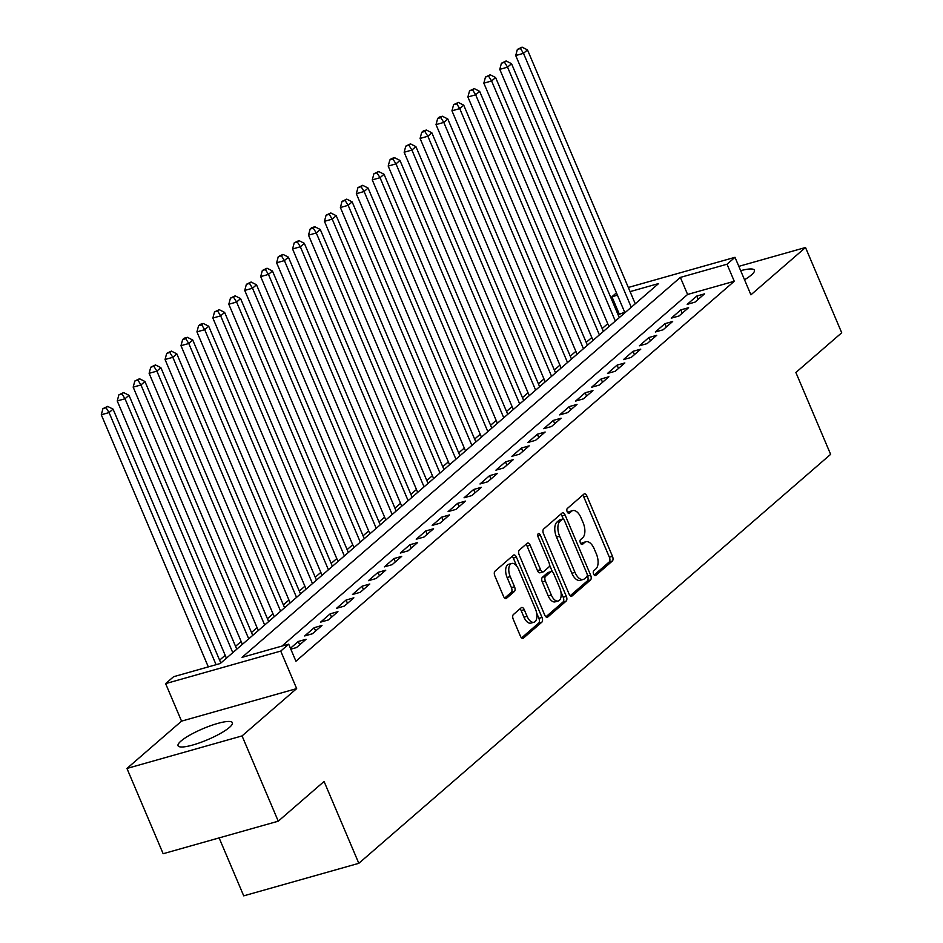 <?xml version="1.0" encoding="UTF-8"?>
<svg xmlns="http://www.w3.org/2000/svg" width="943" height="943" viewBox="0 0 943 943"><rect width="100%" height="100%" fill="white"/><g stroke="black" fill="none" stroke-linecap="round" stroke-linejoin="round"><path stroke-width="1.41" d="M593.63 574.075A2.605 1.356 74.2 0 0 595.434 575.619A2.605 1.356 74.2 0 0 595.717 575.466L612.337 561.05A3.713 1.933 74.2 0 0 612.49 556.346L586.911 496.089A3.713 1.933 74.2 0 0 584.33 493.873A3.713 1.933 74.2 0 0 583.917 494.097L567.297 508.513A2.605 1.356 74.2 0 0 567.203 511.801A2.605 1.356 74.2 0 0 568.994 513.357A2.605 1.356 74.2 0 0 569.289 513.192L571.434 511.33A11.882 6.177 74.2 0 1 572.755 510.611A11.882 6.177 74.2 0 1 580.994 517.707L583.128 522.728A11.882 6.177 74.2 0 1 582.668 537.781L580.511 539.644A2.605 1.356 74.2 0 0 580.416 542.932A2.605 1.356 74.2 0 0 582.22 544.488A2.605 1.356 74.2 0 0 582.503 544.335L584.66 542.461A11.882 6.177 74.2 0 1 585.968 541.742A11.882 6.177 74.2 0 1 594.208 548.838L596.341 553.859A11.882 6.177 74.2 0 1 595.882 568.912L593.725 570.774A2.605 1.356 74.2 0 0 593.63 574.075M229.491 727.371A29.516 5.976 -23 0 0 232.391 722.692A29.516 5.976 -23 0 0 210.478 725.756A29.516 5.976 -23 0 0 180.962 741.08A29.516 5.976 -23 0 0 178.062 745.76A29.516 5.976 -23 0 0 199.975 742.695A29.516 5.976 -23 0 0 229.491 727.371M744.522 279.753A29.516 5.976 -23 0 0 751.5 274.873A29.516 5.976 -23 0 0 754.4 270.205A29.516 5.976 -23 0 0 740.668 270.676M513.381 614.553A3.713 1.933 74.2 0 0 513.24 619.256L520.406 636.16A3.713 1.933 74.2 0 0 522.988 638.376A3.713 1.933 74.2 0 0 523.4 638.152L541.86 622.144A3.713 1.933 74.2 0 0 542.001 617.441L516.422 557.183A3.713 1.933 74.2 0 0 513.852 554.967A3.713 1.933 74.2 0 0 513.44 555.191L494.981 571.199A3.713 1.933 74.2 0 0 494.839 575.902L503.503 596.33A3.713 1.933 74.2 0 0 506.073 598.546A3.713 1.933 74.2 0 0 506.485 598.31L514.383 591.461A3.713 1.933 74.2 0 0 514.536 586.758L510.234 576.633A9.937 5.163 74.2 0 1 511.719 563.454A9.937 5.163 74.2 0 1 518.603 569.383L535.447 609.048A9.937 5.163 74.2 0 1 533.962 622.239A9.937 5.163 74.2 0 1 527.078 616.309L524.261 609.697A3.713 1.933 74.2 0 0 521.691 607.481A3.713 1.933 74.2 0 0 521.279 607.705L513.381 614.553M278.256 821.188L163.151 853.721L126.951 768.451L242.056 735.917L278.256 821.188L324.074 781.464L358.823 863.316L830.63 454.349L795.88 372.497L841.71 332.773L805.511 247.502L750.923 294.829L734.998 257.309L727.029 264.217L734.267 281.273L295.937 661.232L288.699 644.175L280.731 651.083L165.626 683.616L173.595 676.709L220.261 663.518L658.591 283.56L630.089 291.623M242.056 735.917L296.656 688.602L280.731 651.083M569.065 593.984A3.713 1.933 74.2 0 0 571.647 596.2A3.713 1.933 74.2 0 0 572.059 595.976L590.518 579.969A3.713 1.933 74.2 0 0 590.66 575.265L565.081 515.008A3.713 1.933 74.2 0 0 562.511 512.792A3.713 1.933 74.2 0 0 562.099 513.016L543.639 529.023A3.713 1.933 74.2 0 0 543.486 533.726L569.065 593.984M566.189 601.056L547.73 617.064A3.713 1.933 74.2 0 1 547.317 617.288A3.713 1.933 74.2 0 1 544.736 615.072L519.157 554.814A3.713 1.933 74.2 0 1 519.31 550.111L527.208 543.262A3.713 1.933 74.2 0 1 527.62 543.038A3.713 1.933 74.2 0 1 530.19 545.254L540.563 569.69A3.713 1.933 74.2 0 0 543.144 571.906A3.713 1.933 74.2 0 0 543.557 571.682L548.791 567.144A3.713 1.933 74.2 0 0 548.932 562.441L538.135 536.991A2.605 1.356 74.2 0 1 538.524 533.538A2.605 1.356 74.2 0 1 540.327 535.094L566.33 596.353A3.713 1.933 74.2 0 1 566.189 601.056L563.077 601.94L545.914 616.816M805.511 247.502L738.829 266.35M694.979 302.149L704.539 293.862L696.759 296.067L687.199 304.353L694.979 302.149M679.031 315.976L688.602 307.677L680.822 309.882L671.263 318.168L679.031 315.976M663.094 329.791L672.665 321.492L664.886 323.697L655.314 331.983L663.094 329.791M647.157 343.606L656.717 335.319L648.937 337.511L639.378 345.798L647.157 343.606M631.221 357.421L640.78 349.134L633.001 351.326L623.441 359.613L631.221 357.421M615.284 371.236L624.844 362.949L617.064 365.141L607.504 373.44L615.284 371.236M599.335 385.05L608.907 376.764L601.127 378.956L591.556 387.255L599.335 385.05M583.399 398.865L592.958 390.579L585.19 392.783L575.619 401.07L583.399 398.865M567.462 412.692L577.022 404.394L569.242 406.598L559.682 414.885L567.462 412.692M551.525 426.507L561.085 418.209L553.305 420.413L543.746 428.7L551.525 426.507M535.577 440.322L545.148 432.035L537.369 434.228L527.809 442.515L535.577 440.322M519.64 454.137L529.212 445.85L521.432 448.043L511.86 456.329L519.64 454.137M503.703 467.952L513.263 459.665L505.495 461.858L495.924 470.156L503.703 467.952M487.767 481.767L497.326 473.48L489.547 475.673L479.987 483.971L487.767 481.767M471.83 495.582L481.39 487.295L473.61 489.5L464.05 497.786L471.83 495.582M455.882 509.409L465.453 501.11L457.673 503.314L448.114 511.601L455.882 509.409M439.945 523.224L449.505 514.925L441.737 517.129L432.165 525.416L439.945 523.224M424.008 537.038L433.568 528.752L425.788 530.944L416.228 539.231L424.008 537.038M408.071 550.853L417.631 542.567L409.851 544.759L400.292 553.046L408.071 550.853M392.123 564.668L401.694 556.382L393.915 558.574L384.355 566.873L392.123 564.668M376.186 578.483L385.758 570.197L377.978 572.389L368.407 580.688L376.186 578.483M360.25 592.298L369.809 584.012L362.041 586.216L352.47 594.503L360.25 592.298M344.313 606.113L353.873 597.827L346.093 600.031L336.533 608.318L344.313 606.113M328.376 619.94L337.936 611.642L330.156 613.846L320.596 622.132L328.376 619.94M312.428 633.755L321.999 625.457L314.219 627.661L304.66 635.947L312.428 633.755M290.821 649.173L296.491 647.57L306.051 639.283L298.283 641.476L290.432 648.277M734.267 281.273L687.6 294.464L281.969 646.073M624.679 312.239L618.089 314.726M607.74 323.708L602.153 328.553M591.803 337.523L586.216 342.368M575.867 351.338L570.279 356.183M559.918 365.153L554.331 369.998M543.981 378.968L538.394 383.813M528.045 392.783L522.457 397.628M512.108 406.598L506.521 411.443M496.171 420.425L490.584 425.258M480.223 434.24L474.635 439.084M464.286 448.055L458.699 452.899M448.349 461.87L442.762 466.714M432.413 475.685L426.825 480.529M416.464 489.5L410.877 494.344M400.527 503.314L394.94 508.159M384.591 517.141L379.003 521.974M368.654 530.956L363.067 535.801M352.717 544.771L347.13 549.616M336.769 558.586L331.182 563.431M320.832 572.401L315.245 577.246M304.895 586.216L299.308 591.061M288.959 600.031L283.372 604.876M273.01 613.858L267.423 618.691M257.074 627.673L251.486 632.517M241.137 641.488L235.55 646.332M225.2 655.302L219.613 660.147M219.118 837.903L243.718 895.85L358.823 863.316M296.656 688.602L181.551 721.136L126.951 768.451M181.551 721.136L165.626 683.616M619.162 313.807L611.924 296.75L616.439 292.837M727.029 264.217L680.363 277.407L242.033 657.365L288.699 644.175M628.321 287.462L734.998 257.309M617.441 295.194L611.924 296.75M687.6 294.464L680.363 277.407M696.759 296.067L698.174 299.379M680.822 309.882L682.237 313.206M664.886 323.697L666.288 327.021M648.937 337.511L650.352 340.836M633.001 351.326L634.415 354.651M617.064 365.141L618.478 368.465M601.127 378.956L602.53 382.28M585.19 392.783L586.593 396.095M569.242 406.598L570.656 409.922M553.305 420.413L554.72 423.737M537.369 434.228L538.783 437.552M521.432 448.043L522.835 451.367M505.495 461.858L506.898 465.182M489.547 475.673L490.961 478.997M473.61 489.5L475.024 492.812M457.673 503.314L459.076 506.627M441.737 517.129L443.139 520.453M425.788 530.944L427.203 534.268M409.851 544.759L411.266 548.083M393.915 558.574L395.329 561.898M377.978 572.389L379.381 575.713M362.041 586.216L363.444 589.528M346.093 600.031L347.507 603.343M330.156 613.846L331.571 617.17M314.219 627.661L315.622 630.985M298.283 641.476L299.685 644.8M585.968 541.742L582.857 542.626A11.882 6.177 74.2 0 0 581.548 543.345L584.66 542.461M580.947 543.852L581.548 543.345M572.755 510.611L569.643 511.483A11.882 6.177 74.2 0 0 568.323 512.214L571.434 511.33M567.733 512.721L568.323 512.214M594.173 574.994L609.237 561.934A3.713 1.933 74.2 0 0 609.378 557.23L583.8 496.973A3.713 1.933 74.2 0 0 582.621 495.228M563.36 519.169L561.969 515.892A3.713 1.933 74.2 0 0 560.802 514.147M570.244 595.728L587.406 580.853A3.713 1.933 74.2 0 0 587.548 576.149L587.289 575.525M586.805 576.774A2.605 1.356 74.2 0 0 586.911 573.485L564.456 520.595A2.605 1.356 74.2 0 0 562.653 519.039A2.605 1.356 74.2 0 0 562.37 519.192L560.095 521.161A11.882 6.177 74.2 0 0 559.635 536.213L574.982 572.366A11.882 6.177 74.2 0 0 583.222 579.462A11.882 6.177 74.2 0 0 584.542 578.743L586.805 576.774M559.871 519.899A2.605 1.356 74.2 0 0 559.541 519.923A2.605 1.356 74.2 0 0 559.258 520.076L562.37 519.192M583.222 579.462L580.11 580.346A11.882 6.177 74.2 0 1 571.871 573.25L556.523 537.097A11.882 6.177 74.2 0 1 556.983 522.045L559.258 520.076M543.144 571.906L540.033 572.79A3.713 1.933 74.2 0 1 537.451 570.574L527.078 546.127A3.713 1.933 74.2 0 0 525.911 544.382M549.486 564.869L552.504 572M560.885 591.721L563.219 597.237L566.33 596.353M551.325 595.045A9.937 5.163 74.2 0 0 558.221 600.986A9.937 5.163 74.2 0 0 559.706 587.795L553.765 573.816A3.713 1.933 74.2 0 0 551.195 571.599A3.713 1.933 74.2 0 0 550.783 571.823L545.537 576.373A3.713 1.933 74.2 0 0 545.396 581.077L551.325 595.045L548.225 595.929A9.937 5.163 74.2 0 0 555.109 601.858L558.221 600.986M548.555 572.46A3.713 1.933 74.2 0 0 548.083 572.484A3.713 1.933 74.2 0 0 547.671 572.707L550.783 571.823M548.225 595.929L542.284 581.949A3.713 1.933 74.2 0 1 542.425 577.246L547.671 572.707M563.077 601.94A3.713 1.933 74.2 0 0 563.219 597.237M533.962 622.239L530.85 623.123A9.937 5.163 74.2 0 1 523.966 617.182L521.161 610.569A3.713 1.933 74.2 0 0 519.982 608.824M511.719 563.454L508.607 564.327A9.937 5.163 74.2 0 0 507.122 577.517L510.234 576.633M504.67 598.074L511.283 592.345A3.713 1.933 74.2 0 0 511.424 587.642L507.122 577.517M516.717 566.071L513.31 558.067A3.713 1.933 74.2 0 0 512.143 556.323M521.585 637.904L538.748 623.028A3.713 1.933 74.2 0 0 538.889 618.325L536.626 612.974M635.252 303.787L527.479 49.885L523.495 53.338L515.715 55.543L624.903 312.758M520.477 48.529L522.068 47.15L517.365 49.413L520.477 48.529L523.495 53.338L631.268 307.241M522.068 47.15L527.479 49.885M515.715 55.543L517.365 49.413M619.315 317.602L511.542 63.7L507.558 67.153L499.778 69.358L608.966 326.584M504.54 62.344L506.132 60.965L501.428 63.228L504.54 62.344L507.558 67.153L615.331 321.056M506.132 60.965L511.542 63.7M499.778 69.358L501.428 63.228M603.379 331.417L495.605 77.526L491.609 80.98L483.842 83.173L593.017 340.399M488.592 76.159L490.195 74.78L485.48 77.043L488.592 76.159L491.609 80.98L599.394 334.871M490.195 74.78L495.605 77.526M483.842 83.173L485.48 77.043M587.43 345.244L479.657 91.341L475.673 94.795L467.893 96.988L577.081 354.214M472.655 89.986L474.246 88.595L469.543 90.858L472.655 89.986L475.673 94.795L583.446 348.698M474.246 88.595L479.657 91.341M467.893 96.988L469.543 90.858M571.493 359.059L463.72 105.156L459.736 108.61L451.956 110.802L561.144 368.029M456.718 103.801L458.31 102.422L453.607 104.673L456.718 103.801L459.736 108.61L567.509 362.513M458.31 102.422L463.72 105.156M451.956 110.802L453.607 104.673M555.557 372.874L447.784 118.971L443.799 122.425L436.02 124.617L545.207 381.844M440.782 117.616L442.373 116.237L439.261 117.109L437.67 118.488L440.782 117.616L443.799 122.425L551.572 376.328M442.373 116.237L447.784 118.971M436.02 124.617L437.67 118.488M539.62 386.689L431.847 132.786L427.863 136.24L420.083 138.444L529.271 395.659M424.833 131.431L426.436 130.051L423.324 130.924L421.721 132.315L424.833 131.431L427.863 136.24L535.636 390.143M426.436 130.051L431.847 132.786M420.083 138.444L421.721 132.315M523.683 400.504L415.898 146.601L411.914 150.055L404.146 152.259L513.322 409.474M408.897 145.246L410.488 143.866L405.785 146.13L408.897 145.246L411.914 150.055L519.687 403.958M410.488 143.866L415.898 146.601M404.146 152.259L405.785 146.13M507.735 414.319L399.962 160.416L395.977 163.87L388.198 166.074L497.385 423.301M392.96 159.061L394.551 157.681L391.439 158.565L389.848 159.945L392.96 159.061L395.977 163.87L503.751 417.773M394.551 157.681L399.962 160.416M388.198 166.074L389.848 159.945M491.798 428.134L384.025 174.243L380.041 177.697L372.261 179.889L481.449 437.116M377.023 172.875L378.614 171.496L373.911 173.76L377.023 172.875L380.041 177.697L487.814 431.588M378.614 171.496L384.025 174.243M372.261 179.889L373.911 173.76M475.861 441.961L368.088 188.058L364.104 191.512L356.324 193.704L465.512 450.931M361.086 186.702L362.678 185.311L357.975 187.574L361.086 186.702L364.104 191.512L471.877 445.414M362.678 185.311L368.088 188.058M356.324 193.704L357.975 187.574M459.925 455.775L352.152 201.873L348.156 205.326L340.388 207.519L449.563 464.746M345.138 200.517L346.741 199.138L342.026 201.389L345.138 200.517L348.156 205.326L455.94 459.229M346.741 199.138L352.152 201.873M340.388 207.519L342.026 201.389M443.976 469.59L336.203 215.688L332.219 219.141L324.439 221.334L433.627 478.561M329.201 214.332L330.793 212.953L326.089 215.204L329.201 214.332L332.219 219.141L439.992 473.044M330.793 212.953L336.203 215.688M324.439 221.334L326.089 215.204M428.039 483.405L320.266 229.503L316.282 232.956L308.502 235.161L417.69 492.376M313.265 228.147L314.856 226.768L311.744 227.64L310.153 229.031L313.265 228.147L316.282 232.956L424.055 486.859M314.856 226.768L320.266 229.503M308.502 235.161L310.153 229.031M412.103 497.22L304.33 243.318L300.346 246.771L292.566 248.976L401.753 506.191M297.328 241.962L298.919 240.583L294.216 242.846L297.328 241.962L300.346 246.771L408.119 500.674M298.919 240.583L304.33 243.318M292.566 248.976L294.216 242.846M396.166 511.035L288.393 257.133L284.409 260.586L276.629 262.791L385.817 520.006M281.379 255.777L282.983 254.398L278.268 256.661L281.379 255.777L284.409 260.586L392.182 514.489M282.983 254.398L288.393 257.133M276.629 262.791L278.268 256.661M380.229 524.85L272.444 270.959L268.46 274.413L260.692 276.605L369.868 533.832M265.443 269.592L267.034 268.213L262.331 270.476L265.443 269.592L268.46 274.413L376.233 528.304M267.034 268.213L272.444 270.959M260.692 276.605L262.331 270.476M364.281 538.665L256.508 284.774L252.524 288.228L244.744 290.42L353.931 547.647M249.506 283.419L251.097 282.028L246.394 284.291L249.506 283.419L252.524 288.228L360.297 542.131M251.097 282.028L256.508 284.774M244.744 290.42L246.394 284.291M348.344 552.492L240.571 298.589L236.587 302.043L228.807 304.235L337.995 561.462M233.569 297.234L235.161 295.843L230.457 298.106L233.569 297.234L236.587 302.043L344.36 555.946M235.161 295.843L240.571 298.589M228.807 304.235L230.457 298.106M332.407 566.307L224.634 312.404L220.65 315.858L212.87 318.05L322.058 575.277M217.633 311.049L219.224 309.669L214.521 311.921L217.633 311.049L220.65 315.858L328.423 569.761M219.224 309.669L224.634 312.404M212.87 318.05L214.521 311.921M316.471 580.122L208.698 326.219L204.702 329.673L196.934 331.877L306.11 589.092M201.684 324.864L203.287 323.484L200.175 324.357L198.572 325.748L201.684 324.864L204.702 329.673L312.487 583.576M203.287 323.484L208.698 326.219M196.934 331.877L198.572 325.748M300.522 593.937L192.749 340.034L188.765 343.488L180.985 345.692L290.173 602.907M185.747 338.678L187.339 337.299L184.227 338.172L182.636 339.563L185.747 338.678L188.765 343.488L296.538 597.39M187.339 337.299L192.749 340.034M180.985 345.692L182.636 339.563M284.586 607.752L176.812 353.849L172.828 357.303L165.049 359.507L274.236 616.722M169.811 352.493L171.402 351.114L166.699 353.377L169.811 352.493L172.828 357.303L280.601 611.205M171.402 351.114L176.812 353.849M165.049 359.507L166.699 353.377M268.649 621.567L160.876 367.664L156.892 371.129L149.112 373.322L258.299 630.549M153.874 366.308L155.465 364.929L150.762 367.192L153.874 366.308L156.892 371.129L264.665 625.02M155.465 364.929L160.876 367.664M149.112 373.322L150.762 367.192M252.712 635.382L144.939 381.491L140.955 384.944L133.175 387.137L242.363 644.364M137.926 380.135L139.529 378.744L134.825 381.007L137.926 380.135L140.955 384.944L248.728 638.835M139.529 378.744L144.939 381.491M133.175 387.137L134.825 381.007M236.776 649.208L128.991 395.306L125.006 398.759L117.238 400.952L226.414 658.179M121.989 393.95L123.58 392.559L118.877 394.822L121.989 393.95L125.006 398.759L232.791 652.662M123.58 392.559L128.991 395.306M117.238 400.952L118.877 394.822M220.827 663.023L113.054 409.121L109.07 412.574L101.29 414.767L208.309 666.89M106.052 407.765L107.643 406.386L102.94 408.637L106.052 407.765L109.07 412.574L216.088 664.697M107.643 406.386L113.054 409.121M101.29 414.767L102.94 408.637M595.104 575.643L595.717 575.466M568.676 513.369L569.289 513.192M581.89 544.5L582.503 544.335M583.8 496.973L586.911 496.089M609.378 557.23L612.49 556.346M609.237 561.934L612.337 561.05M561.969 515.892L565.081 515.008M587.548 576.149L590.66 575.265M587.406 580.853L590.518 579.969M571.175 596.224L572.059 595.976M556.983 522.045L560.095 521.161M556.523 537.097L559.635 536.213M571.871 573.25L574.982 572.366M546.846 617.311L547.73 617.064M527.078 546.127L530.19 545.254M537.451 570.574L540.563 569.69M537.805 535.813L540.327 535.094M542.425 577.246L545.537 576.373M542.284 581.949L545.396 581.077M521.161 610.569L524.261 609.697M523.966 617.182L527.078 616.309M511.424 587.642L514.536 586.758M511.283 592.345L514.383 591.461M505.613 598.569L506.485 598.31M513.31 558.067L516.422 557.183M538.889 618.325L542.001 617.441M538.748 623.028L541.86 622.144M522.516 638.399L523.4 638.152M559.541 519.923L562.653 519.039M548.083 572.484L551.195 571.599"/></g></svg>
